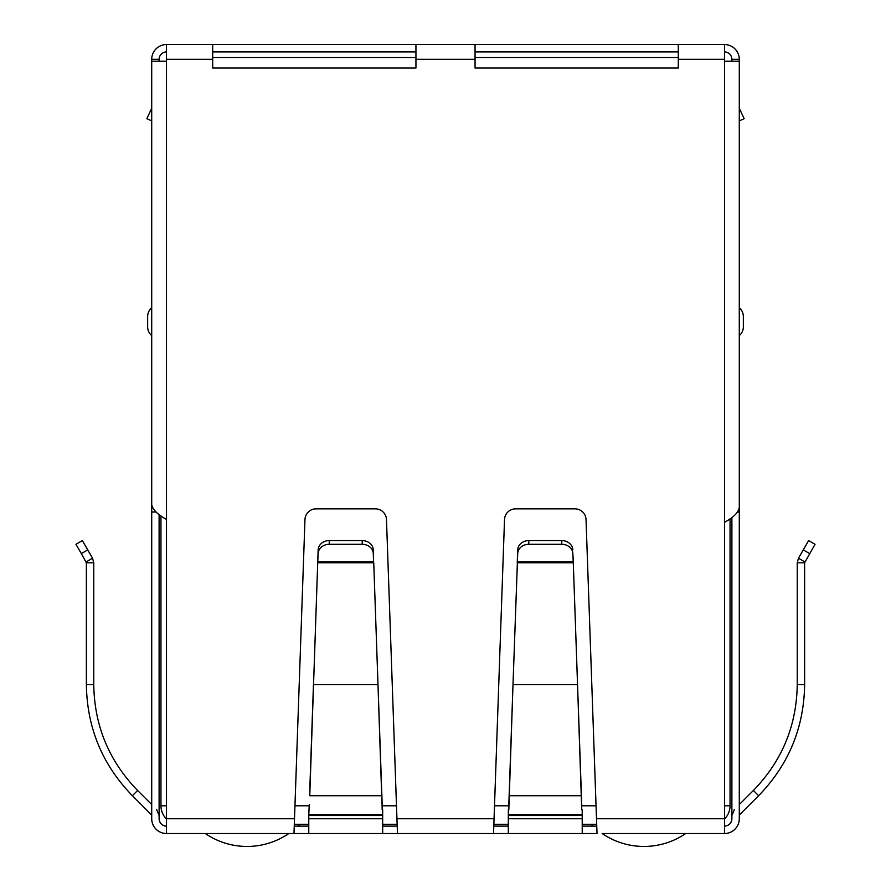 <?xml version="1.0" encoding="UTF-8"?>
<svg xmlns="http://www.w3.org/2000/svg" width="891" height="891" viewBox="0 0 891 891"><rect width="100%" height="100%" fill="white"/><g stroke="black" fill="none" stroke-linecap="round" stroke-linejoin="round"><path stroke-width="1.34" d="M212.693 59.329L212.693 44.55L415.941 44.55L415.941 68.05L212.693 68.05L212.693 59.329L166.494 59.329L166.494 61.178L151.715 61.178L151.715 504.629C152.606 509.563 157.529 514.486 166.494 519.408L166.494 833.519L293.985 833.519L304.967 519.542A11.082 11.082 0 0 1 316.049 508.85L375.401 508.85A11.082 11.082 0 0 1 386.482 519.542L397.464 833.519L288.829 833.519A73.908 73.908 0 0 1 205.286 833.519M192.367 833.519L190.518 833.519M173.89 833.519L183.123 833.519M707.877 833.519L717.11 833.519M700.482 833.519L698.633 833.519M685.714 833.519A73.908 73.908 0 0 1 602.171 833.519L724.506 833.519A14.779 14.779 0 0 0 739.285 818.74L739.63 814.697L758.62 795.708C788.68 764.756 804.005 727.735 804.618 684.644L804.618 562.8L815.042 544.29L808.638 540.592L798.459 558.223L804.851 561.92M597.015 833.519L493.536 833.519L504.518 519.542A11.082 11.082 0 0 1 515.599 508.85L574.951 508.85A11.082 11.082 0 0 1 586.033 519.542L597.015 833.519M397.464 833.519L493.536 833.519M166.494 833.519A14.779 14.779 0 0 1 151.715 818.74L151.715 815.532M166.494 826.124A7.395 7.395 0 0 1 159.11 818.74C159.545 823.228 162.017 825.69 166.494 826.124A7.395 7.395 0 0 1 159.11 818.74L159.11 514.475M156.604 809.473L159.11 815.532M151.37 814.697L132.38 795.708C102.342 764.79 87.006 727.78 86.382 684.644L86.382 562.8L93.767 562.8L93.767 684.644L86.382 684.644M132.38 795.708L137.604 790.473L151.715 804.584L151.715 519.542M137.604 790.473C108.992 761.025 94.379 725.753 93.767 684.644M81.337 553.601L86.382 562.8L86.149 561.92L92.541 558.223L93.767 562.8L92.541 558.223L82.362 540.592L75.958 544.29L81.337 553.601L87.741 549.903M382.673 833.519L382.673 818.74L308.776 818.74L308.776 833.519M308.776 815.521L308.776 814.697L382.673 814.697L382.673 815.521L308.776 815.521L308.776 818.74M309.266 804.584L308.776 814.697M382.673 815.521L382.673 818.74M382.183 804.584L373.741 562.8L317.708 562.8L309.756 795.708L381.693 795.708L377.996 684.644L313.454 684.644L309.756 790.473M382.673 814.697L382.673 809.808M382.183 809.808L381.693 790.473M373.585 561.92L373.296 553.601A11.082 9.601 180 0 0 362.214 544.29L329.236 544.29A11.082 9.601 180 0 0 318.154 553.601L317.708 562.8L317.864 561.92L373.585 561.92M373.296 553.601L373.296 549.903A11.082 9.601 180 0 0 362.214 540.592L329.236 540.592A11.082 9.601 180 0 0 318.154 549.903L317.864 558.223M373.296 549.903L373.585 558.223M508.327 809.808L508.327 833.519M582.224 833.519L582.224 809.808M581.734 809.808L577.546 684.644L581.734 804.584M508.817 804.584L509.307 790.473L509.307 795.708L581.244 795.708L581.244 790.473M508.817 809.808L513.004 684.644L509.307 790.473M573.292 562.8L577.546 684.644L513.004 684.644L517.704 553.601A11.082 9.601 0 0 1 528.786 544.29L561.764 544.29A11.082 9.601 0 0 1 572.846 553.601L573.292 562.8L573.136 558.223L573.136 561.92L517.415 561.92L517.415 558.223L517.259 562.8L573.292 562.8M572.846 553.601L573.136 558.223M528.786 544.29L528.786 540.592A11.082 9.601 180 0 0 517.704 549.903L517.415 558.223M572.846 549.903A11.082 9.601 180 0 0 561.764 540.592L561.764 544.29M528.786 540.592L561.764 540.592M724.506 826.124A7.395 7.395 0 0 0 731.89 818.74A7.395 7.395 0 0 1 724.506 826.124C728.983 825.69 731.455 823.228 731.89 818.74L731.89 517.437M739.285 815.532L739.63 814.697M731.89 815.532L734.396 809.473M804.618 562.8L797.233 562.8L797.233 684.644C796.643 725.697 782.031 760.97 753.396 790.473L739.285 804.584L739.285 519.542M797.233 562.8L798.459 558.223M596.48 818.74L724.506 818.74L724.506 833.519M582.224 826.124L596.658 826.124M493.892 826.124L508.327 826.124M382.673 826.124L397.108 826.124M294.342 826.124L308.776 826.124M724.506 818.74L724.506 522.36C733.482 517.426 738.416 512.503 739.285 507.58L739.285 61.178L724.506 61.178L724.506 44.55A14.779 14.779 0 0 1 739.285 59.329L739.285 155.413M678.307 44.55L678.307 68.05L475.059 68.05L475.059 44.55L724.506 44.55M156.048 512.013L151.715 512.013L151.715 216.39M151.715 818.74L151.715 512.013M151.715 321.707L151.715 307.774A11.46 11.46 0 0 0 147.65 316.528L147.65 326.874A11.46 11.46 0 0 0 151.715 335.629A11.46 11.46 0 0 1 147.65 326.874M739.285 216.39L739.285 818.74M739.285 512.013L737.67 512.013M739.285 120.92L744.13 118.659L739.285 108.268M743.35 326.874A11.46 11.46 -76 0 1 739.285 335.629A11.46 11.46 -76 0 0 743.35 326.874L743.35 316.528A11.46 11.46 0 0 0 739.285 307.774A11.46 11.46 0 0 1 743.35 316.528M166.494 59.329L166.494 44.55L212.693 44.55M415.941 44.55L475.059 44.55M678.307 51.945L475.059 51.945M415.941 51.945L212.693 51.945M724.506 51.945A7.395 7.395 0 0 1 731.89 59.329L731.89 61.178M159.11 61.178L159.11 59.329A7.395 7.395 0 0 1 166.494 51.945M166.494 44.55A14.779 14.779 0 0 0 151.715 59.329L151.715 155.413M739.285 59.329L731.89 59.329M159.11 59.329L151.715 59.329M151.715 120.92L146.87 118.659L151.715 108.268M678.307 57.481L475.059 57.481M415.941 57.481L212.693 57.481M724.506 805.798L730.041 805.798L730.041 518.74M294.398 824.275L308.776 824.275M382.673 824.275L397.052 824.275M493.948 824.275L508.327 824.275M582.224 824.275L596.602 824.275M160.959 515.789L160.959 805.798A18.477 18.477 0 0 0 166.494 818.996M730.041 805.798A18.477 18.477 0 0 1 724.506 818.996M299.844 824.275A73.908 73.908 0 0 1 297.962 826.124M593.038 826.124A73.908 73.908 0 0 1 591.156 824.275M318.154 553.601L318.154 549.903M329.236 544.29L329.236 540.592M362.214 544.29L362.214 540.592M396.929 818.74L494.071 818.74M582.224 818.74L508.327 818.74M508.327 815.521L582.224 815.521M508.327 814.697L582.224 814.697M517.704 553.601L517.704 549.903M753.396 790.473L758.62 795.708M797.233 684.644L804.618 684.644M809.663 553.601L803.259 549.903M166.494 818.74L294.52 818.74M724.506 522.36L724.506 61.178M166.494 61.178L166.494 519.408M724.506 59.329L678.307 59.329M475.059 59.329L415.941 59.329M294.977 805.798L308.776 805.798M382.673 805.798L396.473 805.798M494.527 805.798L508.327 805.798M582.224 805.798L596.023 805.798M160.959 805.798L166.494 805.798"/></g></svg>
